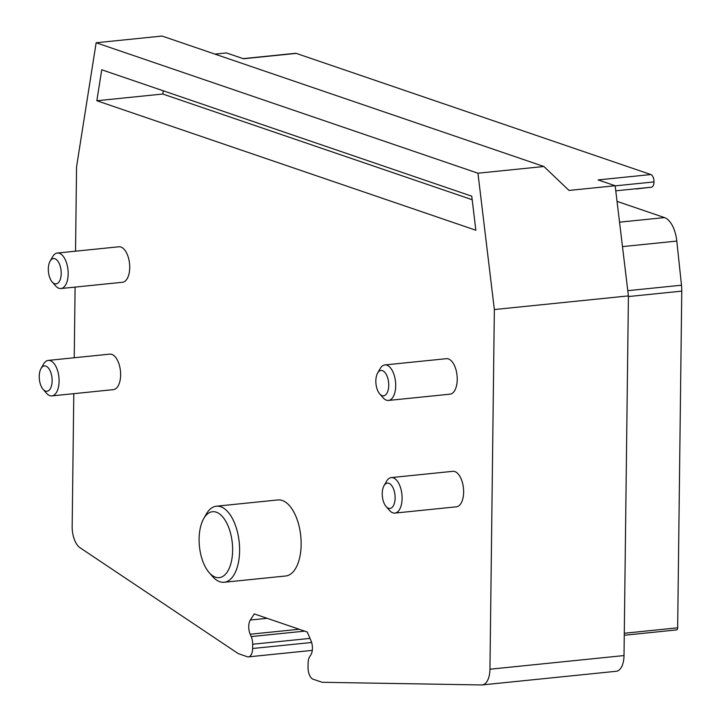 <?xml version="1.0" encoding="UTF-8"?>
<svg xmlns="http://www.w3.org/2000/svg" width="721" height="721" viewBox="0 0 721 721"><rect width="100%" height="100%" fill="white"/><g stroke="black" fill="none" stroke-linecap="round" stroke-linejoin="round"><path stroke-width="1.08" d="M482.223 684.923L616.284 671.278A19.116 9.526 -95.8 0 0 624.016 655.569L628.415 295.898L494.354 309.543L489.956 669.214A19.116 9.526 84.2 0 1 482.223 684.923A19.116 9.526 84.2 0 1 481.664 684.95L322.116 682.282L313.094 679.2A10.193 5.083 84.2 0 1 308.056 667.439L308.11 663.185A10.193 5.083 84.2 0 1 309.733 656.579L310.805 654.947A10.193 5.083 -95.8 0 0 311.003 640.762L307.263 632.02L254.252 613.904L250.331 620.024A10.193 5.083 -95.8 0 0 250.187 634.237L251.205 636.589A10.193 5.083 84.2 0 1 252.656 644.241L252.611 648.494A10.193 5.083 84.2 0 1 248.484 656.867A10.193 5.083 84.2 0 1 247.33 656.732L238.3 653.641L80.022 547.726A19.116 9.526 84.2 0 1 72.172 526.474L73.794 393.666M477.951 173.211L543.886 166.497L162.081 36.05L96.145 42.764L477.951 173.211L494.354 309.543M543.886 166.497L569.013 190.434L615.157 185.739L598.106 179.917L650.856 174.545A6.372 3.172 84.2 0 1 654.001 181.926A6.372 3.172 84.2 0 1 651.442 187.19L636.67 188.911A127.41 63.511 84.2 0 1 636.201 188.965L636.67 188.911M475.851 230.224L471.759 196.193L101.733 69.775L96.848 100.742L475.851 230.224M472.183 199.735L162.775 94.027L96.848 100.742M162.775 94.027L163.288 90.801M243.139 58.635L295.529 53.3A6.372 3.172 84.2 0 1 296.25 53.39L650.856 174.545M388.484 400.443L450.021 394.171A17.836 8.895 -95.8 0 0 457.06 375.524A17.836 8.895 -95.8 0 0 446.407 358.679L384.87 364.943A17.836 8.895 84.2 0 1 395.523 381.797A17.836 8.895 84.2 0 1 388.484 400.443A17.836 8.895 84.2 0 1 383.076 397.731L379.706 393.882A12.744 6.354 -95.8 0 0 387.862 391.088A12.744 6.354 -95.8 0 0 386.141 374.226A12.744 6.354 -95.8 0 0 377.597 373.136A12.744 6.354 -95.8 0 0 375.839 380.94A12.744 6.354 -95.8 0 0 379.706 393.882M377.597 373.136L380.111 368.692A17.836 8.895 84.2 0 1 384.87 364.943M394.883 513.091L456.42 506.818A17.836 8.895 -95.8 0 0 463.459 488.171A17.836 8.895 -95.8 0 0 452.806 471.327L391.269 477.59A17.836 8.895 84.2 0 1 401.921 494.444A17.836 8.895 84.2 0 1 394.883 513.091A17.836 8.895 84.2 0 1 389.466 510.378L386.105 506.53A12.744 6.354 -95.8 0 0 394.252 503.736A12.744 6.354 -95.8 0 0 392.539 486.873A12.744 6.354 -95.8 0 0 383.987 485.792A12.744 6.354 -95.8 0 0 382.229 493.588A12.744 6.354 -95.8 0 0 386.105 506.53M383.987 485.792L386.51 481.34A17.836 8.895 84.2 0 1 391.269 477.59M51.885 395.901L113.413 389.628A17.836 8.895 -95.8 0 0 120.452 370.982A17.836 8.895 -95.8 0 0 109.799 354.137L48.271 360.401A17.836 8.895 84.2 0 1 58.924 377.254A17.836 8.895 84.2 0 1 51.885 395.901A17.836 8.895 84.2 0 1 46.468 393.188L43.098 389.34A12.744 6.354 -95.8 0 0 51.254 386.555A12.744 6.354 -95.8 0 0 49.542 369.684A12.744 6.354 -95.8 0 0 40.989 368.602A12.744 6.354 -95.8 0 0 39.231 376.398A12.744 6.354 -95.8 0 0 43.098 389.34M40.989 368.602L43.512 364.15A17.836 8.895 84.2 0 1 48.271 360.401M60.961 288.535L122.498 282.272A17.836 8.895 -95.8 0 0 129.537 263.625A17.836 8.895 -95.8 0 0 118.884 246.78L57.347 253.044A17.836 8.895 84.2 0 1 67.999 269.888A17.836 8.895 84.2 0 1 60.961 288.535A17.836 8.895 84.2 0 1 55.544 285.831L52.182 281.974A12.744 6.354 -95.8 0 0 60.339 279.189A12.744 6.354 -95.8 0 0 58.617 262.327A12.744 6.354 -95.8 0 0 50.073 261.236A12.744 6.354 -95.8 0 0 48.316 269.032A12.744 6.354 -95.8 0 0 52.182 281.974M50.073 261.236L52.588 256.793A17.836 8.895 84.2 0 1 57.347 253.044M224.132 582.262L285.669 575.998A38.222 19.052 -95.8 0 0 300.756 536.036A38.222 19.052 -95.8 0 0 277.927 499.941L216.39 506.205A38.222 19.052 84.2 0 1 239.219 542.3A38.222 19.052 84.2 0 1 224.132 582.262A38.222 19.052 84.2 0 1 212.524 576.458L209.162 572.609A33.13 16.511 -95.8 0 0 230.359 565.354A33.13 16.511 -95.8 0 0 225.898 521.508A33.13 16.511 -95.8 0 0 203.673 518.678A33.13 16.511 -95.8 0 0 199.104 538.957A33.13 16.511 -95.8 0 0 209.162 572.609M203.673 518.678L206.197 514.235A38.222 19.052 84.2 0 1 216.39 506.205M617.041 201.375L664.492 217.589A25.478 12.699 84.2 0 1 676.803 241.084L681.489 285.21A25.478 12.699 84.2 0 1 681.769 291.122L677.659 627.82A2.551 1.271 84.2 0 1 676.622 629.911L624.269 635.246M74.236 357.76L75.092 287.093M75.534 251.196L76.561 166.803L96.145 42.764M628.415 295.898L615.157 185.739M214.93 54.102L226.448 52.93L243.5 58.762L296.25 53.39M250.331 620.024L267.149 618.312M250.187 634.237L299.161 629.253M251.205 636.589L304.686 631.136M252.656 644.241L309.994 638.4M252.611 648.494L311.625 642.483M624.016 655.569L489.956 669.214M651.442 187.19L615.77 190.822M654.001 181.926L615.175 185.856M619.546 222.167L664.492 217.589M622.484 246.609L676.803 241.084M627.784 290.68L681.489 285.21M628.406 296.556L681.769 291.122M624.296 633.254L677.659 627.82M248.484 656.867L312.292 650.369"/></g></svg>
